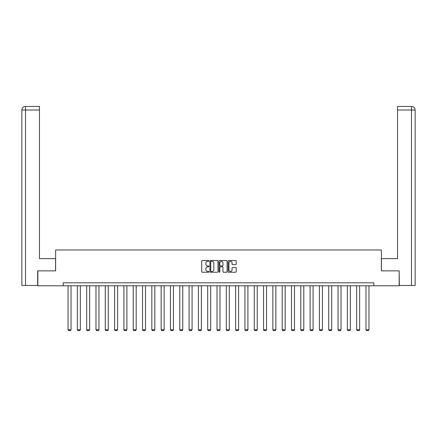 <?xml version="1.0" encoding="UTF-8"?>
<svg xmlns="http://www.w3.org/2000/svg" width="437" height="437" viewBox="0 0 437 437"><rect width="100%" height="100%" fill="white"/><g stroke="black" fill="none" stroke-linecap="round" stroke-linejoin="round"><path stroke-width="0.66" d="M208.952 260.938A0.41 0.41 0 0 0 208.542 260.528L202.315 260.528A0.584 0.584 0 0 0 201.73 261.118L201.73 271.661A0.584 0.584 0 0 0 202.315 272.246L208.542 272.246A0.41 0.41 0 0 0 208.952 271.836A0.41 0.41 0 0 0 208.542 271.426L207.733 271.426A1.874 1.874 0 0 1 205.86 269.553L205.86 268.673A1.874 1.874 0 0 1 207.733 266.799L208.542 266.799A0.41 0.41 0 0 0 208.952 266.39A0.41 0.41 0 0 0 208.542 265.98L207.733 265.98A1.874 1.874 0 0 1 205.86 264.101L205.86 263.227A1.874 1.874 0 0 1 207.733 261.348L208.542 261.348A0.41 0.41 0 0 0 208.952 260.938M235.619 264.658A0.584 0.584 0 0 0 236.204 264.074L236.204 261.118A0.584 0.584 0 0 0 235.619 260.528L228.709 260.528A0.584 0.584 0 0 0 228.119 261.118L228.119 271.661A0.584 0.584 0 0 0 228.709 272.246L235.619 272.246A0.584 0.584 0 0 0 236.204 271.661L236.204 268.089A0.584 0.584 0 0 0 235.619 267.499L232.664 267.499A0.584 0.584 0 0 0 232.074 268.089L232.074 269.858A1.568 1.568 0 0 1 230.507 271.426A1.568 1.568 0 0 1 228.944 269.858L228.944 262.916A1.568 1.568 0 0 1 230.507 261.348A1.568 1.568 0 0 1 232.074 262.916L232.074 264.074A0.584 0.584 0 0 0 232.664 264.658L235.619 264.658M39.456 106.442L25.433 106.442L39.456 106.442L39.456 110.026L25.521 110.026L25.521 285.487L37.664 285.487L37.664 270.864L55.63 270.864L55.63 249.975L381.37 249.975L381.37 270.864L399.156 270.864L399.156 285.787L373.793 285.787L373.793 282.799L63.207 282.799L63.207 285.787L373.793 285.787M37.844 270.864L37.844 285.787L63.207 285.787M217.987 261.118A0.584 0.584 0 0 0 217.402 260.528L210.487 260.528A0.584 0.584 0 0 0 209.902 261.118L209.902 271.661A0.584 0.584 0 0 0 210.487 272.246L217.402 272.246A0.584 0.584 0 0 0 217.987 271.661L217.987 261.118M219.598 260.528L226.513 260.528A0.584 0.584 0 0 1 227.098 261.118L227.098 271.661A0.584 0.584 0 0 1 226.513 272.246L223.553 272.246A0.584 0.584 0 0 1 222.968 271.661L222.968 267.384A0.584 0.584 0 0 0 222.378 266.799L220.417 266.799A0.584 0.584 0 0 0 219.833 267.384L219.833 271.836A0.41 0.41 0 0 1 219.423 272.246A0.41 0.41 0 0 1 219.013 271.836L219.013 261.118A0.584 0.584 0 0 1 219.598 260.528M211.131 261.348A0.41 0.41 0 0 0 210.721 261.763L210.721 271.016A0.41 0.41 0 0 0 211.131 271.426L211.983 271.426A1.874 1.874 0 0 0 213.857 269.553L213.857 263.227A1.874 1.874 0 0 0 211.983 261.348L211.131 261.348M222.968 262.948A1.568 1.568 0 0 0 221.401 261.381A1.568 1.568 0 0 0 219.833 262.948L219.833 265.39A0.584 0.584 0 0 0 220.417 265.98L222.378 265.98A0.584 0.584 0 0 0 222.968 265.39L222.968 262.948M71.029 285.787L71.029 329.782L68.041 329.782L68.041 285.787M71.029 329.782L70.581 330.558L68.489 330.558L68.041 329.782M55.57 270.864L55.57 258.628L39.456 258.628L39.456 110.026M25.521 285.487L21.85 285.487L21.85 110.026C22.063 107.846 23.259 106.655 25.428 106.442L25.433 106.442C23.254 106.655 22.058 107.852 21.85 110.026L21.85 249.68M25.521 106.442L26.324 106.442L25.521 106.442L25.521 110.026L21.85 110.026M381.43 270.864L381.43 258.628L397.544 258.628L397.544 106.442L411.567 106.442L397.544 106.442M415.15 285.487L415.15 249.68L415.15 285.487L399.336 285.487L399.156 270.864M411.479 106.442L410.676 106.442L411.479 106.442L411.479 110.026L397.544 110.026M411.479 285.487L411.479 110.026L415.15 110.026L415.15 249.68L415.15 110.026C414.937 107.846 413.741 106.655 411.572 106.442M80.337 285.787L80.337 329.782L77.354 329.782L77.354 285.787M80.337 329.782L79.889 330.558L77.802 330.558L77.354 329.782M89.651 285.787L89.651 329.782L86.663 329.782L86.663 285.787M89.651 329.782L89.203 330.558L87.11 330.558L86.663 329.782M98.959 285.787L98.959 329.782L95.976 329.782L95.976 285.787M98.959 329.782L98.511 330.558L96.424 330.558L95.976 329.782M108.267 285.787L108.267 329.782L105.284 329.782L105.284 285.787M108.267 329.782L107.819 330.558L105.732 330.558L105.284 329.782M117.58 285.787L117.58 329.782L114.592 329.782L114.592 285.787M117.58 329.782L117.132 330.558L115.04 330.558L114.592 329.782M126.888 285.787L126.888 329.782L123.906 329.782L123.906 285.787M126.888 329.782L126.44 330.558L124.354 330.558L123.906 329.782M136.202 285.787L136.202 329.782L133.214 329.782L133.214 285.787M136.202 329.782L135.754 330.558L133.662 330.558L133.214 329.782M145.51 285.787L145.51 329.782L142.528 329.782L142.528 285.787M145.51 329.782L145.062 330.558L142.975 330.558L142.528 329.782M154.818 285.787L154.818 329.782L151.836 329.782L151.836 285.787M154.818 329.782L154.37 330.558L152.284 330.558L151.836 329.782M164.132 285.787L164.132 329.782L161.144 329.782L161.144 285.787M164.132 329.782L163.684 330.558L161.592 330.558L161.144 329.782M173.44 285.787L173.44 329.782L170.457 329.782L170.457 285.787M173.44 329.782L172.992 330.558L170.905 330.558L170.457 329.782M182.753 285.787L182.753 329.782L179.765 329.782L179.765 285.787M182.753 329.782L182.305 330.558L180.213 330.558L179.765 329.782M192.062 285.787L192.062 329.782L189.079 329.782L189.079 285.787M192.062 329.782L191.614 330.558L189.527 330.558L189.079 329.782M201.37 285.787L201.37 329.782L198.387 329.782L198.387 285.787M201.37 329.782L200.922 330.558L198.835 330.558L198.387 329.782M210.683 285.787L210.683 329.782L207.695 329.782L207.695 285.787M210.683 329.782L210.235 330.558L208.143 330.558L207.695 329.782M219.991 285.787L219.991 329.782L217.009 329.782L217.009 285.787M219.991 329.782L219.543 330.558L217.457 330.558L217.009 329.782M229.305 285.787L229.305 329.782L226.317 329.782L226.317 285.787M229.305 329.782L228.857 330.558L226.765 330.558L226.317 329.782M238.613 285.787L238.613 329.782L235.63 329.782L235.63 285.787M238.613 329.782L238.165 330.558L236.078 330.558L235.63 329.782M247.921 285.787L247.921 329.782L244.939 329.782L244.939 285.787M247.921 329.782L247.473 330.558L245.386 330.558L244.939 329.782M257.235 285.787L257.235 329.782L254.247 329.782L254.247 285.787M257.235 329.782L256.787 330.558L254.695 330.558L254.247 329.782M266.543 285.787L266.543 329.782L263.56 329.782L263.56 285.787M266.543 329.782L266.095 330.558L264.008 330.558L263.56 329.782M275.856 285.787L275.856 329.782L272.868 329.782L272.868 285.787M275.856 329.782L275.408 330.558L273.316 330.558L272.868 329.782M285.164 285.787L285.164 329.782L282.182 329.782L282.182 285.787M285.164 329.782L284.716 330.558L282.63 330.558L282.182 329.782M294.472 285.787L294.472 329.782L291.49 329.782L291.49 285.787M294.472 329.782L294.025 330.558L291.938 330.558L291.49 329.782M303.786 285.787L303.786 329.782L300.798 329.782L300.798 285.787M303.786 329.782L303.338 330.558L301.246 330.558L300.798 329.782M313.094 285.787L313.094 329.782L310.112 329.782L310.112 285.787M313.094 329.782L312.646 330.558L310.56 330.558L310.112 329.782M322.408 285.787L322.408 329.782L319.42 329.782L319.42 285.787M322.408 329.782L321.96 330.558L319.868 330.558L319.42 329.782M331.716 285.787L331.716 329.782L328.733 329.782L328.733 285.787M331.716 329.782L331.268 330.558L329.181 330.558L328.733 329.782M341.024 285.787L341.024 329.782L338.041 329.782L338.041 285.787M341.024 329.782L340.576 330.558L338.489 330.558L338.041 329.782M350.337 285.787L350.337 329.782L347.349 329.782L347.349 285.787M350.337 329.782L349.89 330.558L347.797 330.558L347.349 329.782M359.646 285.787L359.646 329.782L356.663 329.782L356.663 285.787M359.646 329.782L359.198 330.558L357.111 330.558L356.663 329.782M368.959 285.787L368.959 329.782L365.971 329.782L365.971 285.787M368.959 329.782L368.511 330.558L366.419 330.558L365.971 329.782"/></g></svg>
